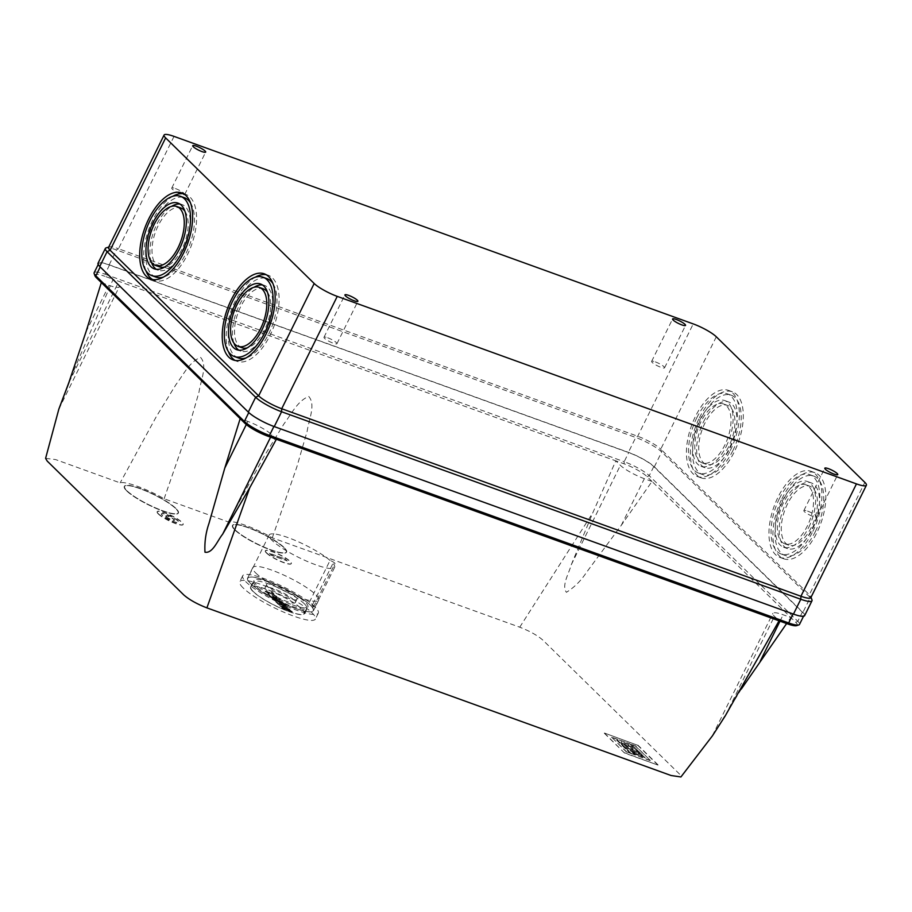 <?xml version="1.0" encoding="UTF-8"?>
<svg xmlns="http://www.w3.org/2000/svg" width="912" height="912" viewBox="0 0 912 912"><rect width="100%" height="100%" fill="white"/><g stroke="black" fill="none" stroke-linecap="round" stroke-linejoin="round"><path stroke-width="0.68" stroke-dasharray="4.56 3.42" d="M314.925 606.868A42.169 8.105 26.3 0 0 274.056 582.517A42.169 8.105 26.3 0 0 242.706 575.757A42.169 8.105 26.3 0 0 246.092 582.004A42.169 8.105 26.3 0 0 286.961 606.355A42.169 8.105 26.3 0 0 318.311 613.115A42.169 8.105 26.3 0 0 314.925 606.868M243.162 587.944A42.169 8.105 -153.7 0 1 239.776 581.685A42.169 8.105 -153.7 0 1 271.126 588.457A42.169 8.105 -153.7 0 1 311.995 612.796A42.169 8.105 -153.7 0 1 315.381 619.054A42.169 8.105 -153.7 0 1 284.031 612.283A42.169 8.105 -153.7 0 1 243.162 587.944M311.608 606.571A3.853 0.741 26.3 0 0 313.591 606.845A3.853 0.741 26.3 0 0 313.283 606.275A3.853 0.741 26.3 0 0 308.678 603.698A36.503 7.022 26.3 0 0 273.224 583.395A36.503 7.022 26.3 0 0 247.779 578.265A36.503 7.022 26.3 0 0 250.72 583.669A36.503 7.022 26.3 0 0 286.094 604.747A36.503 7.022 26.3 0 0 313.238 610.607A36.503 7.022 26.3 0 0 311.608 606.571L332.983 563.331A3.853 0.741 26.3 0 0 334.966 563.593A3.853 0.741 26.3 0 0 334.658 563.023A3.853 0.741 26.3 0 0 330.041 560.447L308.678 603.698M330.041 560.447A36.503 7.022 26.3 0 0 294.587 540.155A36.503 7.022 26.3 0 0 269.154 535.013A36.503 7.022 26.3 0 0 272.095 540.428A36.503 7.022 26.3 0 0 307.469 561.507A36.503 7.022 26.3 0 0 334.613 567.367A36.503 7.022 26.3 0 0 332.983 563.331M292.399 604.827A30.119 5.791 26.3 0 0 307.937 606.936A30.119 5.791 26.3 0 0 296.571 595.707A30.119 5.791 26.3 0 0 269.473 582.358A30.119 5.791 26.3 0 0 253.924 580.237A30.119 5.791 26.3 0 0 265.289 591.466A30.119 5.791 26.3 0 0 292.399 604.827M289.036 611.61A30.119 5.791 26.3 0 0 304.585 613.719A30.119 5.791 26.3 0 0 293.219 602.49A30.119 5.791 26.3 0 0 266.11 589.141A30.119 5.791 26.3 0 0 250.572 587.02A30.119 5.791 26.3 0 0 261.938 598.249A30.119 5.791 26.3 0 0 289.036 611.61M304.391 603.812A29.64 5.7 26.3 0 0 275.663 586.701A29.64 5.7 26.3 0 0 253.627 581.936A29.64 5.7 26.3 0 0 256.01 586.336A29.64 5.7 26.3 0 0 284.738 603.448A29.64 5.7 26.3 0 0 306.763 608.201A29.64 5.7 26.3 0 0 304.391 603.812M253.388 591.637A29.64 5.7 -153.7 0 1 251.005 587.237A29.64 5.7 -153.7 0 1 273.041 591.991A29.64 5.7 -153.7 0 1 301.769 609.113A29.64 5.7 -153.7 0 1 304.152 613.502A29.64 5.7 -153.7 0 1 282.116 608.749A29.64 5.7 -153.7 0 1 253.388 591.637M295.534 596.858A16.872 3.238 26.3 0 0 279.186 587.123A16.872 3.238 26.3 0 0 266.646 584.421A16.872 3.238 26.3 0 0 268.003 586.918A16.872 3.238 26.3 0 0 284.35 596.653A16.872 3.238 26.3 0 0 296.89 599.366A16.872 3.238 26.3 0 0 295.534 596.858M293.96 600.039A16.872 3.238 26.3 0 0 277.613 590.303A16.872 3.238 26.3 0 0 265.073 587.602A16.872 3.238 26.3 0 0 266.429 590.098A16.872 3.238 26.3 0 0 282.777 599.834A16.872 3.238 26.3 0 0 295.317 602.547A16.872 3.238 26.3 0 0 293.96 600.039M284.669 607.563L279.585 605.386L286.311 609.17L282.515 608.258L292.353 611.804L289.606 609.113L284.669 607.563M275.732 601.601L278.479 604.303L288.317 607.859L285.57 605.158L283.598 604.451L285.616 606.423L280.588 603.926L281.683 605.009L275.732 601.601M276.598 600.016L278.479 601.863L284.373 603.983L281.626 601.293L279.266 600.438L281.284 602.422L277.294 599.731L271.787 597.736L274.546 600.438L276.507 601.145L274.626 599.309L276.598 600.016L274.238 599.355L276.507 601.145L274.546 600.438M267.843 593.872L270.602 596.573L280.429 600.119L277.681 597.428L275.709 596.722L277.727 598.694L275.766 597.987L267.843 593.872M273.418 594.476L276.758 596.528L273.098 592.937L271.126 592.219L272.506 593.575L264.64 590.725L273.418 594.658L265.552 591.626M280.315 606.104L289.606 609.113M289.389 609.341L291.954 611.861L282.515 608.258M292.022 611.895L282.503 608.452L281.785 607.54L286.493 609.547L285.41 608.293M278.479 604.496L275.914 601.977L279.505 604.519L282.344 604.861L285.798 606.799L283.78 604.816L285.353 605.386L288.317 607.859L278.479 604.303M274.546 600.632L271.97 598.112L277.088 599.959L279.106 601.943L281.466 602.786L279.448 600.814L281.409 601.521L283.985 604.04L278.479 601.863M280.109 600.21L270.579 596.767L268.025 594.248L271.616 596.79L274.455 597.132L277.909 599.07L275.903 597.086L277.476 597.656L280.041 600.176L270.602 596.573M265.552 591.82L272.688 593.94L271.309 592.595L272.882 593.165L276.758 596.528L274.797 595.821M289.047 609.421L290.335 610.88L289.047 609.421L286.3 608.623L289.047 609.421L290.233 610.801M287.576 609.877L286.687 608.566L287.576 609.877L290.335 610.88L287.793 609.649M310.502 605.272A36.742 7.068 -153.7 0 1 313.454 610.721A36.742 7.068 -153.7 0 1 286.14 604.816A36.742 7.068 -153.7 0 1 250.515 583.6A36.742 7.068 -153.7 0 1 247.574 578.151A36.742 7.068 -153.7 0 1 274.888 584.056A36.742 7.068 -153.7 0 1 310.502 605.272M255.759 572.998A36.742 7.068 26.3 0 0 291.373 594.225A36.742 7.068 26.3 0 0 318.698 600.119A36.742 7.068 26.3 0 0 315.746 594.67A36.742 7.068 26.3 0 0 280.121 573.454A36.742 7.068 26.3 0 0 252.806 567.549A36.742 7.068 26.3 0 0 255.759 572.998M126.722 490.93A30.119 5.791 26.3 0 0 155.906 508.315A30.119 5.791 26.3 0 0 178.307 513.148A30.119 5.791 26.3 0 0 175.891 508.679A30.119 5.791 26.3 0 0 146.695 491.294A30.119 5.791 26.3 0 0 124.294 486.461A30.119 5.791 26.3 0 0 126.722 490.93M126.825 490.713A30.119 5.791 26.3 0 0 156.02 508.109A30.119 5.791 26.3 0 0 178.41 512.943A30.119 5.791 26.3 0 0 175.993 508.474A30.119 5.791 26.3 0 0 146.798 491.078A30.119 5.791 26.3 0 0 124.408 486.244A30.119 5.791 26.3 0 0 126.825 490.713M234.886 529.997A30.119 5.791 26.3 0 0 264.081 547.382A30.119 5.791 26.3 0 0 286.471 552.216A30.119 5.791 26.3 0 0 284.054 547.747A30.119 5.791 26.3 0 0 254.858 530.362A30.119 5.791 26.3 0 0 232.469 525.529A30.119 5.791 26.3 0 0 234.886 529.997M234.988 529.781A30.119 5.791 26.3 0 0 264.184 547.177A30.119 5.791 26.3 0 0 286.573 552.011A30.119 5.791 26.3 0 0 284.156 547.542A30.119 5.791 26.3 0 0 254.961 530.146A30.119 5.791 26.3 0 0 232.571 525.312A30.119 5.791 26.3 0 0 234.988 529.781M266.464 553.037A14.455 2.782 26.3 0 0 280.486 561.382A14.455 2.782 26.3 0 0 291.224 563.707A14.455 2.782 26.3 0 0 290.073 561.564A14.455 2.782 26.3 0 0 276.051 553.208A14.455 2.782 26.3 0 0 265.312 550.894A14.455 2.782 26.3 0 0 266.464 553.037M266.578 552.82A14.455 2.782 26.3 0 0 280.588 561.176A14.455 2.782 26.3 0 0 291.338 563.491A14.455 2.782 26.3 0 0 290.176 561.347A14.455 2.782 26.3 0 0 276.165 553.003A14.455 2.782 26.3 0 0 265.415 550.677A14.455 2.782 26.3 0 0 266.578 552.82M158.3 513.969A14.455 2.782 26.3 0 0 172.311 522.314A14.455 2.782 26.3 0 0 183.061 524.639A14.455 2.782 26.3 0 0 181.898 522.496A14.455 2.782 26.3 0 0 167.888 514.151A14.455 2.782 26.3 0 0 157.138 511.826A14.455 2.782 26.3 0 0 158.3 513.969M158.403 513.752A14.455 2.782 26.3 0 0 172.414 522.109A14.455 2.782 26.3 0 0 183.164 524.423A14.455 2.782 26.3 0 0 182.001 522.28A14.455 2.782 26.3 0 0 167.99 513.935A14.455 2.782 26.3 0 0 157.24 511.609A14.455 2.782 26.3 0 0 158.403 513.752M175.799 508.406A29.879 5.746 26.3 0 0 146.832 491.146A29.879 5.746 26.3 0 0 124.625 486.358A29.879 5.746 26.3 0 0 127.019 490.781A29.879 5.746 26.3 0 0 155.975 508.041A29.879 5.746 26.3 0 0 178.193 512.829A29.879 5.746 26.3 0 0 175.799 508.406M126.916 490.998A29.879 5.746 -153.7 0 1 124.511 486.563A29.879 5.746 -153.7 0 1 146.729 491.363A29.879 5.746 -153.7 0 1 175.685 508.611A29.879 5.746 -153.7 0 1 178.091 513.046A29.879 5.746 -153.7 0 1 155.872 508.246A29.879 5.746 -153.7 0 1 126.916 490.998M283.963 547.474A29.879 5.746 26.3 0 0 255.007 530.214A29.879 5.746 26.3 0 0 232.788 525.426A29.879 5.746 26.3 0 0 235.182 529.849A29.879 5.746 26.3 0 0 264.149 547.109A29.879 5.746 26.3 0 0 286.357 551.897A29.879 5.746 26.3 0 0 283.963 547.474M235.079 530.066A29.879 5.746 -153.7 0 1 232.685 525.631A29.879 5.746 -153.7 0 1 254.893 530.431A29.879 5.746 -153.7 0 1 283.86 547.679A29.879 5.746 -153.7 0 1 286.254 552.113A29.879 5.746 -153.7 0 1 264.047 547.314A29.879 5.746 -153.7 0 1 235.079 530.066M178.068 520.866A9.633 1.858 26.3 0 0 168.731 515.291A9.633 1.858 26.3 0 0 161.561 513.752A9.633 1.858 26.3 0 0 162.336 515.177A9.633 1.858 26.3 0 0 171.684 520.741A9.633 1.858 26.3 0 0 178.843 522.291A9.633 1.858 26.3 0 0 178.068 520.866M162.233 515.394A9.633 1.858 -153.7 0 1 161.458 513.958A9.633 1.858 -153.7 0 1 168.629 515.508A9.633 1.858 -153.7 0 1 177.965 521.071A9.633 1.858 -153.7 0 1 178.741 522.508A9.633 1.858 -153.7 0 1 171.57 520.957A9.633 1.858 -153.7 0 1 162.233 515.394M166.166 516.808A4.822 0.923 26.3 0 0 170.84 519.589A4.822 0.923 26.3 0 0 174.42 520.364A4.822 0.923 26.3 0 0 174.032 519.658A4.822 0.923 26.3 0 0 169.358 516.865A4.822 0.923 26.3 0 0 165.779 516.101A4.822 0.923 26.3 0 0 166.166 516.808M166.269 516.602A4.822 0.923 26.3 0 0 170.943 519.384A4.822 0.923 26.3 0 0 174.523 520.159A4.822 0.923 26.3 0 0 174.135 519.441A4.822 0.923 26.3 0 0 169.472 516.659A4.822 0.923 26.3 0 0 165.881 515.884A4.822 0.923 26.3 0 0 166.269 516.602M228.399 351.565A45.782 22.754 109.9 0 1 235.205 301.211A45.782 22.754 109.9 0 1 255.257 277.202M266.144 274.694A45.782 22.754 109.9 0 1 268.174 275.219A45.782 22.754 109.9 0 1 270.043 335.365A45.782 22.754 109.9 0 1 237.074 361.346A45.782 22.754 109.9 0 1 235.171 360.457M145.874 270.67A45.782 22.754 109.9 0 1 152.669 220.316A45.782 22.754 109.9 0 1 172.721 196.308M183.608 193.8A45.782 22.754 109.9 0 1 185.649 194.336A45.782 22.754 109.9 0 1 187.519 254.471A45.782 22.754 109.9 0 1 154.538 280.451A45.782 22.754 109.9 0 1 152.646 279.562M699.413 417.776A45.782 22.754 109.9 0 1 732.382 391.795A45.782 22.754 109.9 0 1 734.251 451.93A45.782 22.754 109.9 0 1 701.282 477.911A45.782 22.754 109.9 0 1 699.413 417.776M730.318 450.517A45.782 22.754 -70.1 0 0 728.449 390.37A45.782 22.754 -70.1 0 0 695.48 416.362A45.782 22.754 -70.1 0 0 697.349 476.497A45.782 22.754 -70.1 0 0 730.318 450.517M781.937 498.67A45.782 22.754 109.9 0 1 814.918 472.69A45.782 22.754 109.9 0 1 816.787 532.825A45.782 22.754 109.9 0 1 783.807 558.805A45.782 22.754 109.9 0 1 781.937 498.67M812.854 531.4A45.782 22.754 -70.1 0 0 810.985 471.265A45.782 22.754 -70.1 0 0 778.004 497.245A45.782 22.754 -70.1 0 0 779.874 557.392A45.782 22.754 -70.1 0 0 812.854 531.4M327.704 337.782A7.228 1.391 -153.7 0 1 334.214 340.997A7.228 1.391 -153.7 0 1 336.938 343.687A7.228 1.391 -153.7 0 1 333.211 343.174A7.228 1.391 -153.7 0 1 326.701 339.971A7.228 1.391 -153.7 0 1 323.977 337.28A7.228 1.391 -153.7 0 1 327.704 337.782M175.492 188.59A7.228 1.391 -153.7 0 1 181.99 191.794A7.228 1.391 -153.7 0 1 184.726 194.484A7.228 1.391 -153.7 0 1 180.986 193.982A7.228 1.391 -153.7 0 1 174.488 190.779A7.228 1.391 -153.7 0 1 171.764 188.077A7.228 1.391 -153.7 0 1 175.492 188.59M807.576 511.096A7.228 1.391 -153.7 0 1 814.085 514.311A7.228 1.391 -153.7 0 1 816.81 517.001A7.228 1.391 -153.7 0 1 813.082 516.488A7.228 1.391 -153.7 0 1 806.573 513.285A7.228 1.391 -153.7 0 1 803.848 510.595A7.228 1.391 -153.7 0 1 807.576 511.096M655.363 361.904A7.228 1.391 -153.7 0 1 661.861 365.108A7.228 1.391 -153.7 0 1 664.586 367.798A7.228 1.391 -153.7 0 1 660.858 367.297A7.228 1.391 -153.7 0 1 654.36 364.082A7.228 1.391 -153.7 0 1 651.624 361.391A7.228 1.391 -153.7 0 1 655.363 361.904M272.916 283.586A42.169 20.953 109.9 0 1 268.675 334.009A42.169 20.953 109.9 0 1 246.058 357.937M238.294 357.949A42.169 20.953 109.9 0 1 236.573 302.556A42.169 20.953 109.9 0 1 266.942 278.627M190.38 202.692A42.169 20.953 109.9 0 1 186.139 253.126A42.169 20.953 109.9 0 1 163.533 277.054M155.77 277.054A42.169 20.953 109.9 0 1 154.048 221.662A42.169 20.953 109.9 0 1 184.418 197.733M696.848 417.707A42.169 20.953 -70.1 0 0 698.569 473.1A42.169 20.953 -70.1 0 0 728.95 449.16A42.169 20.953 -70.1 0 0 727.217 393.779A42.169 20.953 -70.1 0 0 696.848 417.707M732.883 450.585A42.169 20.953 109.9 0 1 702.502 474.514A42.169 20.953 109.9 0 1 700.781 419.121A42.169 20.953 109.9 0 1 731.15 395.192A42.169 20.953 109.9 0 1 732.883 450.585M779.384 498.602A42.169 20.953 -70.1 0 0 781.105 553.983A42.169 20.953 -70.1 0 0 811.475 530.054A42.169 20.953 -70.1 0 0 809.753 474.662A42.169 20.953 -70.1 0 0 779.384 498.602M815.408 531.479A42.169 20.953 109.9 0 1 785.038 555.408A42.169 20.953 109.9 0 1 783.317 500.015A42.169 20.953 109.9 0 1 813.686 476.087A42.169 20.953 109.9 0 1 815.408 531.479M233.928 343.083A34.941 17.362 109.9 0 1 239.332 305.246A34.941 17.362 109.9 0 1 254.083 287.257M262.439 284.954A34.941 17.362 109.9 0 1 264.491 285.422A34.941 17.362 109.9 0 1 265.916 331.318A34.941 17.362 109.9 0 1 240.757 351.143A34.941 17.362 109.9 0 1 238.876 350.197M151.392 262.189A34.941 17.362 109.9 0 1 156.796 224.363A34.941 17.362 109.9 0 1 171.559 206.363M179.915 204.06A34.941 17.362 109.9 0 1 181.967 204.527A34.941 17.362 109.9 0 1 183.392 250.424A34.941 17.362 109.9 0 1 158.221 270.26A34.941 17.362 109.9 0 1 156.34 269.302M703.54 421.823A34.941 17.362 109.9 0 1 728.699 401.998A34.941 17.362 109.9 0 1 730.124 447.883A34.941 17.362 109.9 0 1 704.965 467.719A34.941 17.362 109.9 0 1 703.54 421.823M726.191 446.47A34.941 17.362 -70.1 0 0 724.766 400.573A34.941 17.362 -70.1 0 0 699.607 420.398A34.941 17.362 -70.1 0 0 701.032 466.294A34.941 17.362 -70.1 0 0 726.191 446.47M786.064 502.717A34.941 17.362 109.9 0 1 811.224 482.881A34.941 17.362 109.9 0 1 812.66 528.778A34.941 17.362 109.9 0 1 787.489 548.614A34.941 17.362 109.9 0 1 786.064 502.717M808.727 527.364A34.941 17.362 -70.1 0 0 807.291 481.468A34.941 17.362 -70.1 0 0 782.131 501.292A34.941 17.362 -70.1 0 0 783.556 547.189A34.941 17.362 -70.1 0 0 808.727 527.364M267.387 292.057A31.327 15.572 109.9 0 1 264.548 329.973A31.327 15.572 109.9 0 1 247.232 347.894M241.976 347.746A31.327 15.572 109.9 0 1 240.7 306.603A31.327 15.572 109.9 0 1 263.26 288.819M184.862 211.174A31.327 15.572 109.9 0 1 182.012 249.079A31.327 15.572 109.9 0 1 164.696 266.999M159.452 266.851A31.327 15.572 109.9 0 1 158.175 225.709A31.327 15.572 109.9 0 1 180.736 207.925M700.975 421.754A31.327 15.572 -70.1 0 0 702.251 462.897A31.327 15.572 -70.1 0 0 724.823 445.124A31.327 15.572 -70.1 0 0 723.535 403.97A31.327 15.572 -70.1 0 0 700.975 421.754M728.756 446.538A31.327 15.572 109.9 0 1 706.184 464.322A31.327 15.572 109.9 0 1 704.908 423.168A31.327 15.572 109.9 0 1 727.468 405.395A31.327 15.572 109.9 0 1 728.756 446.538M783.511 502.637A31.327 15.572 -70.1 0 0 784.787 543.791A31.327 15.572 -70.1 0 0 807.348 526.007A31.327 15.572 -70.1 0 0 806.071 484.865A31.327 15.572 -70.1 0 0 783.511 502.637M811.281 527.432A31.327 15.572 109.9 0 1 788.72 545.205A31.327 15.572 109.9 0 1 787.444 504.062A31.327 15.572 109.9 0 1 810.004 486.278A31.327 15.572 109.9 0 1 811.281 527.432M604.325 733.237L624.503 753.016L657.94 765.088L637.762 745.321L604.428 733.031L624.503 753.016M45.6 458.348L55.598 459.568L120.145 482.881C125.024 480.886 147.106 488.866 164.126 498.761L228.308 521.938C233.198 519.954 255.28 527.934 272.289 537.829L519.737 627.194C529.644 631.036 537.328 635.333 542.8 640.064L679.44 773.992L680.911 776.967M657.94 765.088L624.606 752.799M637.762 745.321L604.428 733.031M658.042 764.872L637.864 745.104M70.669 377.773L113.134 279.289L615.817 460.845L592.777 512.84L571.243 564.802C569.077 573.249 561.37 585.344 566.398 592.31C574.218 587.465 580.91 580.841 586.462 572.44L621.277 525.346L652.012 481.456L790.841 617.538L786.623 623.557M741.319 689.062L712.466 735.79M272.289 537.829L296.867 466.853L307.207 431C308.735 420.022 315.985 404.609 308.723 396.424C297.403 401.006 291.327 414.253 284.031 423.795L264.355 455.909L228.308 521.938M164.126 498.761L188.704 427.785L199.033 391.932C200.572 380.954 207.822 365.541 200.56 357.367C189.229 361.939 183.152 375.185 175.868 384.727L156.191 416.841L120.145 482.881M630.352 753.232L616.717 739.871L620.342 742.642L633.566 747.407L629.77 743.69L611.564 737.113L626.647 751.898L630.352 753.232L626.647 751.898M640.133 753.848L638.662 752.411L625.438 747.635L631.628 753.7L650.381 760.471L635.299 745.685L631.594 744.352L645.183 757.667L633.338 753.392L632.438 752.514L642.458 756.128L640.965 754.669L630.112 750.234L640.133 753.848L630.112 750.234M626.544 746.734L624.184 744.42L620.981 743.269L624.823 747.031L638.047 751.807L634.205 748.034L626.02 745.081L628.379 747.395L626.441 746.939L628.379 747.395M269.587 553.345L271.423 555.146L287.155 560.823L285.319 559.033L269.587 553.345L271.32 555.351L287.155 560.823M276.359 439.276L271.776 434.785A19.996 3.842 26.3 0 0 247.836 421.424L240.175 418.654M796.598 625.643A19.277 3.705 26.3 0 0 795.697 622.303L790.841 617.538L783.169 614.768A19.996 3.842 26.3 0 0 772.852 613.366A19.996 3.842 26.3 0 0 774.459 616.33L779.042 620.821M652.012 481.456L647.144 476.691A19.277 3.705 26.3 0 0 624.082 463.82L615.817 460.845L620.399 465.337A19.996 3.842 26.3 0 0 644.339 478.686L652.012 481.456M647.144 476.691L649.253 475.711L797.806 621.311L795.697 622.303M101.335 282.572L109.007 285.342A19.996 3.842 26.3 0 0 119.324 286.744A19.996 3.842 26.3 0 0 117.716 283.78L113.134 279.289L104.88 276.302L104.971 274.193L624.173 461.711L624.082 463.82M618.005 740.339L616.717 739.871M616.615 740.088L630.249 753.449M626.533 752.104L611.564 737.113M611.462 737.329L629.77 743.69M629.668 743.907L633.566 747.407M633.464 747.623L620.342 742.642M620.24 742.847L617.891 740.544M625.438 747.635L638.662 752.411M638.56 752.617L640.03 754.064M630.01 750.439L630.944 751.043M630.842 751.26L640.965 754.669M640.862 754.874L642.458 756.128M642.356 756.344L632.438 752.514M632.335 752.719L633.338 753.392M633.236 753.597L645.183 757.667M645.08 757.883L631.594 744.352M631.492 744.568L635.299 745.685M635.197 745.902L650.381 760.471M650.279 760.676L631.628 753.7M631.526 753.905L625.336 747.84M620.981 743.269L624.184 744.42M624.082 744.637L626.441 746.939M628.265 747.601L626.02 745.081M625.917 745.298L634.205 748.034M634.102 748.25L638.047 751.807M637.944 752.012L624.823 747.031M624.72 747.236L620.878 743.474M269.485 553.561L285.319 559.033M285.217 559.238L287.052 561.04M273.908 426.463L793.189 613.833A20.965 4.036 26.3 0 0 803.996 615.304A20.965 4.036 26.3 0 0 802.321 612.203L797.806 621.311A20.965 4.036 26.3 0 1 799.493 624.424M273.976 426.314A20.965 4.036 -153.7 0 1 248.896 412.315L100.343 266.714A20.965 4.036 -153.7 0 1 98.656 263.602A20.965 4.036 -153.7 0 1 109.474 265.073L628.676 452.591A20.965 4.036 -153.7 0 1 653.767 466.591L802.321 612.203M94.939 275.766A19.277 3.705 -153.7 0 1 104.88 276.302M627.912 744.169L621.095 741.707M630.545 747.874L633.259 749.402L630.648 747.669L631.423 748.741M804.646 615.623A21.683 4.172 26.3 0 0 802.902 612.408L654.349 466.807A21.683 4.172 26.3 0 0 628.402 452.329L109.201 264.811A21.683 4.172 26.3 0 0 98.006 263.283M653.767 466.591L649.253 475.711A20.965 4.036 26.3 0 0 624.173 461.711L628.676 452.591M109.474 265.073L104.971 274.193A20.965 4.036 26.3 0 0 94.153 272.722M621.197 741.49L621.927 742.516M628.744 744.979L628.015 743.953M628.847 744.773L622.03 742.311M633.259 749.402L631.526 748.535M632.369 748.535L630.648 747.669M633.361 749.197L632.472 748.33M109.201 264.811L116.531 249.968A21.683 4.172 26.3 0 0 106.077 247.904M108.551 247.391A19.277 3.705 26.3 0 1 109.212 246.913A19.277 3.705 26.3 0 1 118.492 248.748L116.531 249.968L635.732 437.486L628.402 452.329M654.349 466.807L661.69 451.964A21.683 4.172 26.3 0 0 635.732 437.486L637.705 436.267L693.234 323.908M174.021 136.39L118.492 248.748L637.705 436.267A19.277 3.705 26.3 0 1 660.767 449.137L661.69 451.964L810.244 597.577L802.902 612.408M811.965 599.868A21.683 4.172 26.3 0 0 810.244 597.577L809.32 594.738L864.85 482.391M716.296 336.779L660.767 449.137L809.32 594.738A19.277 3.705 26.3 0 1 810.859 596.79L811.03 597.269M810.871 597.599A19.277 3.705 26.3 0 0 810.859 596.79M285.433 608.498L280.337 606.309L286.391 609.467M278.479 602.057L276.598 600.21M276.439 596.608L264.719 591.033M519.737 627.194L592.777 512.84M271.776 434.785L270.59 437.19M725.302 715.783L774.459 616.33M780.011 621.175L783.169 614.768M621.277 525.346L644.339 478.686M571.243 564.802L620.399 465.337M69.038 382.288L117.716 283.78M85.945 332.002L109.007 285.342M246.297 424.547L247.836 421.424M242.706 575.757L239.776 581.685M313.591 606.845L334.966 563.593M334.613 567.367L313.238 610.607M304.585 613.719L307.937 606.936M318.311 613.115L315.381 619.054M269.154 535.013L247.779 578.265M250.572 587.02L253.924 580.237M253.627 581.936L251.005 587.237M266.646 584.421L265.073 587.602M306.763 608.201L304.152 613.502M296.89 599.366L295.317 602.547M279.688 605.693L280.303 606.298M281.876 607.837L282.492 608.441M275.823 601.909L278.456 604.485L287.987 607.939M280.668 604.223L281.774 605.306M283.689 604.747L285.707 606.719M274.307 599.389L278.445 602.045L284.042 604.075M271.879 598.044L276.176 601.225M279.346 600.746L281.363 602.718M267.934 594.179L270.568 596.756M272.779 596.494L273.885 597.577M275.8 597.018L277.818 598.99M273.395 594.658L274.763 596.003M271.217 592.526L272.585 593.872M286.368 608.657L289.024 609.615M318.698 600.119L313.454 610.721M268.174 275.219L264.241 273.805M185.649 194.336L181.716 192.911M728.449 390.37L732.382 391.795M810.985 471.265L814.918 472.69M336.938 343.687L357.892 301.291M184.726 194.484L205.679 152.087M816.81 517.001L837.763 474.605M664.586 367.798L685.55 325.402M698.569 473.1L702.502 474.514M781.105 553.983L785.038 555.408M264.491 285.422L260.558 283.997M181.967 204.527L178.034 203.114M724.766 400.573L728.699 401.998M807.291 481.468L811.224 482.881M702.251 462.897L706.184 464.322M784.787 543.791L788.72 545.205M252.806 567.549L247.574 578.151M712.375 735.722L772.852 613.366M58.847 409.112L119.324 286.744M803.996 615.304L803.529 616.261M98.656 263.602L98.188 264.56M237.074 361.346L233.141 359.921M154.538 280.451L150.605 279.038M697.349 476.497L701.282 477.911M779.874 557.392L783.807 558.805M323.977 337.28L344.93 294.884M171.764 188.077L192.717 145.681M803.848 510.595L824.801 468.198M651.624 361.391L672.589 318.995M727.217 393.779L731.15 395.192M809.753 474.662L813.686 476.087M240.757 351.143L236.824 349.729M158.221 270.26L154.288 268.835M701.032 466.294L704.965 467.719M783.556 547.189L787.489 548.614M723.535 403.97L727.468 405.395M806.071 484.865L810.004 486.278"/><path stroke-width="1.37" d="M266.11 333.94A45.782 22.754 -70.1 0 0 264.241 273.805A45.782 22.754 -70.1 0 0 231.272 299.786A45.782 22.754 -70.1 0 0 233.141 359.921A45.782 22.754 -70.1 0 0 266.11 333.94M255.257 277.202A45.782 22.754 109.9 0 1 266.144 274.694M183.586 253.046A45.782 22.754 -70.1 0 0 181.716 192.911A45.782 22.754 -70.1 0 0 148.736 218.891A45.782 22.754 -70.1 0 0 150.605 279.038A45.782 22.754 -70.1 0 0 183.586 253.046M172.721 196.308A45.782 22.754 109.9 0 1 183.608 193.8M354.164 300.778A7.228 1.391 26.3 0 0 357.892 301.291A7.228 1.391 26.3 0 0 355.167 298.6A7.228 1.391 26.3 0 0 348.669 295.385A7.228 1.391 26.3 0 0 344.93 294.884A7.228 1.391 26.3 0 0 347.666 297.574A7.228 1.391 26.3 0 0 354.164 300.778M201.951 151.586A7.228 1.391 26.3 0 0 205.679 152.087A7.228 1.391 26.3 0 0 202.943 149.397A7.228 1.391 26.3 0 0 196.445 146.194A7.228 1.391 26.3 0 0 192.717 145.681A7.228 1.391 26.3 0 0 195.442 148.371A7.228 1.391 26.3 0 0 201.951 151.586M834.035 474.092A7.228 1.391 26.3 0 0 837.763 474.605A7.228 1.391 26.3 0 0 835.039 471.903A7.228 1.391 26.3 0 0 828.529 468.7A7.228 1.391 26.3 0 0 824.801 468.198A7.228 1.391 26.3 0 0 827.526 470.888A7.228 1.391 26.3 0 0 834.035 474.092M681.811 324.889A7.228 1.391 26.3 0 0 685.55 325.402A7.228 1.391 26.3 0 0 682.814 322.711A7.228 1.391 26.3 0 0 676.316 319.496A7.228 1.391 26.3 0 0 672.589 318.995A7.228 1.391 26.3 0 0 675.313 321.685A7.228 1.391 26.3 0 0 681.811 324.889M246.058 357.937A42.169 20.953 109.9 0 1 238.294 357.949L234.361 356.524A42.169 20.953 -70.1 0 0 264.742 332.595A42.169 20.953 -70.1 0 0 263.009 277.202A42.169 20.953 -70.1 0 0 232.64 301.131A42.169 20.953 -70.1 0 0 234.361 356.524M163.533 277.054A42.169 20.953 109.9 0 1 155.77 277.054L151.837 275.629A42.169 20.953 -70.1 0 0 182.206 251.701A42.169 20.953 -70.1 0 0 180.485 196.308A42.169 20.953 -70.1 0 0 150.115 220.248A42.169 20.953 -70.1 0 0 151.837 275.629M261.983 329.893A34.941 17.362 -70.1 0 0 260.558 283.997A34.941 17.362 -70.1 0 0 235.399 303.833A34.941 17.362 -70.1 0 0 236.824 349.729A34.941 17.362 -70.1 0 0 261.983 329.893M254.083 287.257A34.941 17.362 109.9 0 1 262.439 284.954M179.459 248.999A34.941 17.362 -70.1 0 0 178.034 203.114A34.941 17.362 -70.1 0 0 152.863 222.938A34.941 17.362 -70.1 0 0 154.288 268.835A34.941 17.362 -70.1 0 0 179.459 248.999M171.559 206.363A34.941 17.362 109.9 0 1 179.915 204.06M247.232 347.894A31.327 15.572 109.9 0 1 241.976 347.746L238.043 346.321A31.327 15.572 -70.1 0 0 260.615 328.548A31.327 15.572 -70.1 0 0 259.327 287.405A31.327 15.572 -70.1 0 0 236.767 305.178A31.327 15.572 -70.1 0 0 238.043 346.321M164.696 266.999A31.327 15.572 109.9 0 1 159.452 266.851L155.519 265.438A31.327 15.572 -70.1 0 0 178.079 247.654A31.327 15.572 -70.1 0 0 176.803 206.511A31.327 15.572 -70.1 0 0 154.242 224.284A31.327 15.572 -70.1 0 0 155.519 265.438M779.042 620.821L276.359 439.276L249.74 487.76L222.619 534.238C217.546 540.428 212.735 553.675 204.983 552.205C204.425 542.366 205.759 532.756 208.985 523.397L224.785 468.073L240.175 418.654L245.032 423.419L244.382 421.435A20.965 4.036 26.3 0 0 269.473 435.434L788.675 622.953A20.965 4.036 26.3 0 0 798.787 624.948L796.598 625.643A19.277 3.705 26.3 0 1 787.307 623.808L779.042 620.821L725.302 715.783L712.466 735.79L680.911 776.967L671.038 775.496L206.899 607.871C196.992 604.018 189.308 599.731 183.836 594.989L47.196 461.073L45.6 458.348L58.847 409.1L70.669 377.773M786.623 623.557L741.319 689.062M240.175 418.654L101.335 282.572L85.945 332.002L67.876 385.423L58.858 409.1L69.038 382.288M276.359 439.276L268.105 436.289A19.277 3.705 26.3 0 1 245.032 423.419M248.771 412.555L244.382 421.435L95.84 275.834L96.478 277.807L101.335 282.572M96.478 277.807A19.277 3.705 -153.7 0 1 94.939 275.766L94.164 273.611A20.965 4.036 26.3 0 0 95.84 275.834L100.217 266.965M798.787 624.948A20.965 4.036 26.3 0 0 799.493 624.424L803.529 616.261M108.71 247.061L106.077 247.904A21.683 4.172 26.3 0 0 105.347 248.452L98.006 263.283A21.683 4.172 26.3 0 0 99.75 266.498L248.303 412.11A21.683 4.172 26.3 0 0 274.261 426.588L793.463 614.107A21.683 4.172 26.3 0 0 804.646 615.623L811.988 600.791A21.683 4.172 26.3 0 0 811.965 599.868L811.03 597.269M98.188 264.56L94.153 272.722A20.965 4.036 26.3 0 0 94.164 273.611M248.303 412.11L255.634 397.267A21.683 4.172 26.3 0 0 281.591 411.745L800.793 599.264A21.683 4.172 26.3 0 0 811.988 600.791M274.261 426.588L281.591 411.745L281.717 408.736A19.277 3.705 26.3 0 1 258.655 395.854L255.634 397.267L107.08 251.666L99.75 266.498M105.347 248.452A21.683 4.172 26.3 0 0 107.08 251.666L110.101 250.253L165.631 137.894L314.184 283.507A19.277 3.705 26.3 0 0 337.246 296.377L856.459 483.896A19.277 3.705 26.3 0 0 866.4 485.241A19.277 3.705 26.3 0 0 864.85 482.391L716.296 336.779A19.277 3.705 26.3 0 0 693.234 323.908L174.021 136.39A19.277 3.705 26.3 0 0 164.08 135.033A19.277 3.705 26.3 0 0 165.631 137.894M337.246 296.377L281.717 408.736L800.93 596.254A19.277 3.705 26.3 0 0 810.871 597.599L866.4 485.241M314.184 283.507L258.655 395.854L110.101 250.253A19.277 3.705 26.3 0 1 108.551 247.391L164.08 135.033M235.171 360.457A45.782 22.754 109.9 0 1 228.399 351.565M152.646 279.562A45.782 22.754 109.9 0 1 145.874 270.67M263.009 277.202L266.942 278.627A42.169 20.953 109.9 0 1 272.916 283.586M180.485 196.308L184.418 197.733A42.169 20.953 109.9 0 1 190.38 202.692M238.876 350.197A34.941 17.362 109.9 0 1 233.928 343.083M156.34 269.302A34.941 17.362 109.9 0 1 151.392 262.189M259.327 287.405L263.26 288.819A31.327 15.572 109.9 0 1 267.387 292.057M176.803 206.511L180.736 207.925A31.327 15.572 109.9 0 1 184.862 211.174M249.74 487.76L206.899 607.871M270.59 437.19L222.619 534.238M787.307 623.808L788.675 622.953L793.109 613.981M273.908 426.463L269.473 435.434L268.105 436.289M760.118 661.417L780.011 621.175M224.785 468.073L246.297 424.547M856.459 483.896L800.93 596.254L800.793 599.264L793.463 614.107"/></g></svg>
